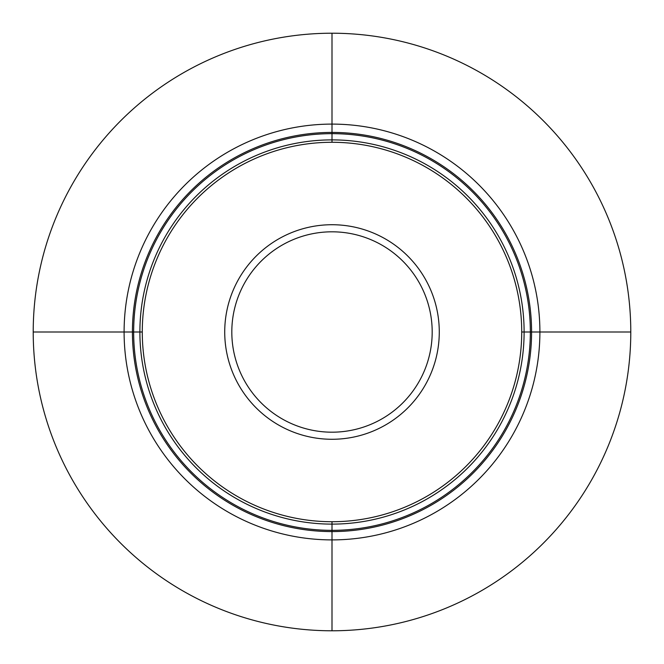 <?xml version="1.0" encoding="UTF-8"?>
<svg xmlns="http://www.w3.org/2000/svg" width="664" height="664" viewBox="0 0 664 664"><rect width="100%" height="100%" fill="white"/><g stroke="black" fill="none" stroke-linecap="round" stroke-linejoin="round"><path stroke-width="1" d="M521.721 332L630.783 332A298.783 298.783 0 0 1 332 630.783A298.783 298.783 0 0 1 33.217 332L142.279 332A189.721 189.721 0 0 0 332 521.721A189.721 189.721 0 0 0 521.721 332A189.721 189.721 0 0 0 332 142.279A189.721 189.721 0 0 0 142.279 332M630.783 332A298.783 298.783 0 0 0 332 33.217A298.783 298.783 0 0 0 33.217 332M539.898 332A207.898 207.898 0 0 0 332 124.102A207.898 207.898 0 0 0 124.102 332A207.898 207.898 0 0 0 332 539.898A207.898 207.898 0 0 0 539.898 332M332 630.8L332 521.721M332 142.279L332 33.2M531.582 332A199.582 199.582 0 0 0 332 132.418A199.582 199.582 0 0 0 132.418 332A199.582 199.582 0 0 0 332 531.582A199.582 199.582 0 0 0 531.582 332M530.345 332A198.345 198.345 0 0 1 332 530.345A198.345 198.345 0 0 1 133.655 332A198.345 198.345 0 0 1 332 133.655A198.345 198.345 0 0 1 530.345 332M524.112 332A192.112 192.112 0 0 0 332 139.888A192.112 192.112 0 0 0 139.888 332A192.112 192.112 0 0 0 332 524.112A192.112 192.112 0 0 0 524.112 332M224.722 332A107.277 107.277 0 0 0 332 439.277A107.277 107.277 0 0 0 439.277 332A107.277 107.277 0 0 0 332 224.722A107.277 107.277 0 0 0 224.722 332M231.811 332A100.189 100.189 0 0 0 332 432.189A100.189 100.189 0 0 0 432.189 332A100.189 100.189 0 0 0 332 231.811A100.189 100.189 0 0 0 231.811 332"/></g></svg>
